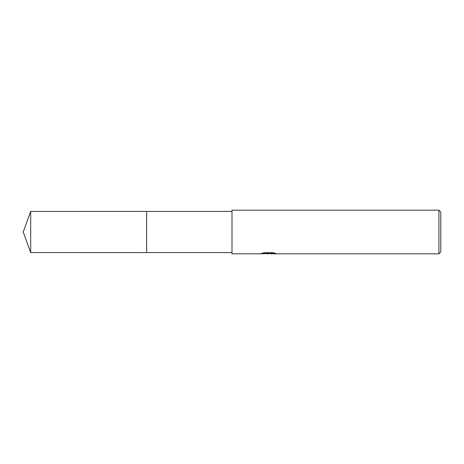 <?xml version="1.0" encoding="UTF-8"?>
<svg xmlns="http://www.w3.org/2000/svg" width="464" height="464" viewBox="0 0 464 464"><rect width="100%" height="100%" fill="white"/><g stroke="black" fill="none" stroke-linecap="round" stroke-linejoin="round"><path stroke-width="0.35" stroke-dasharray="2.32 1.74" d="M232 252.567L232 211.433L232 252.567M265.82 253.599L264.132 252.503L267.328 253.501L274.091 252.909L274.091 253.332L270.669 253.501M274.091 253.332L274.091 253.646L274.091 253.228L270.361 253.501M270.669 253.814L274.091 253.646M274.241 253.083L275.628 253.153L273.134 252.503L264.526 252.503L264.526 252.828M273.134 252.503L273.134 252.828M275.628 253.153L275.628 253.466M274.091 252.909L274.091 253.228M264.526 252.503L262.259 253.083L263.413 253.083M269.23 253.083L261.087 253.46L267.328 253.501M261.539 253.309L264.416 252.439M262.259 253.083L262.259 253.402M261.087 253.46L261.087 253.767M264.416 252.764L261.539 253.622M260.936 253.814L260.936 253.501M232 210.186L232 253.814M440.8 212.054L440.8 251.946M438.932 210.186L438.932 253.814M146.612 211.433L146.612 252.573M30.688 211.433L30.688 252.567M268.314 253.802L268.314 253.489M268.36 253.501L268.697 253.501"/><path stroke-width="0.7" d="M232 252.567L146.612 252.567L146.612 211.433L232 211.433M146.612 252.573L146.612 211.427L146.612 252.573L30.688 252.567L30.688 211.433L146.612 211.427M270.361 253.501L265.82 253.599M268.36 253.814L267.328 253.814M438.932 253.814L438.932 210.186L440.8 212.054L440.8 251.946L438.932 253.814L270.669 253.814L270.854 253.402L274.241 253.083M263.413 253.083L269.23 253.083L269.23 253.402L260.936 253.814L232 253.814L232 210.186L438.932 210.186M269.23 253.402L262.259 253.402L264.526 252.828L273.134 252.828L275.628 253.466L270.587 253.802M268.697 253.501L270.587 253.501M30.688 211.433L23.2 232L30.688 252.567"/></g></svg>
